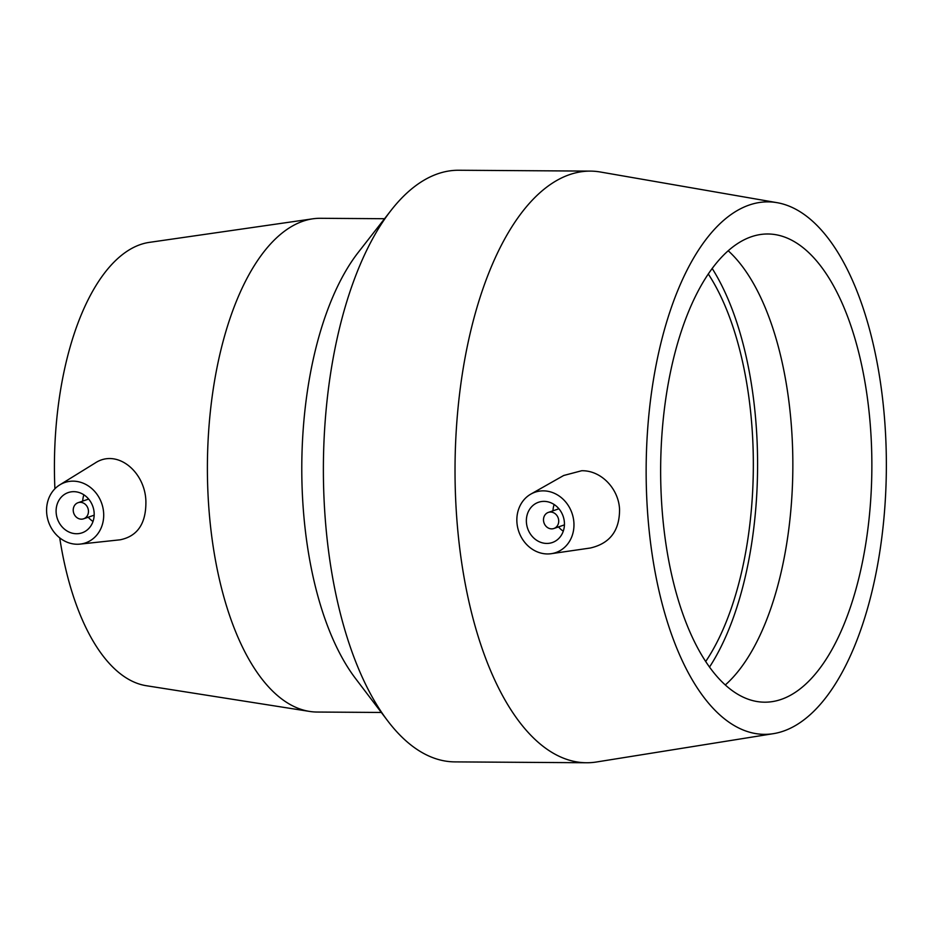 <?xml version="1.0" encoding="UTF-8"?>
<svg xmlns="http://www.w3.org/2000/svg" width="933" height="933" viewBox="0 0 933 933"><rect width="100%" height="100%" fill="white"/><g stroke="black" fill="none" stroke-linecap="round" stroke-linejoin="round"><path stroke-width="1.4" d="M558.704 520.497A8.514 7.499 71.1 0 1 553.864 528.51A8.514 7.499 71.1 0 1 544.009 522.888A8.514 7.499 71.1 0 1 548.347 512.404A8.514 7.499 71.1 0 1 558.704 520.497M88.437 510.794A8.514 7.499 71.1 0 1 83.608 518.806A8.514 7.499 71.1 0 1 73.742 513.185A8.514 7.499 71.1 0 1 78.08 502.689A8.514 7.499 71.1 0 1 88.437 510.794M552.989 510.806A21.284 18.765 71.1 0 1 554.144 504.52M563.275 531.169A21.284 18.765 71.1 0 1 558.517 526.912M526.41 522.282A21.284 18.765 71.1 0 1 538.504 502.269A21.284 18.765 71.1 0 1 563.159 516.322A21.284 18.765 71.1 0 1 552.301 542.539A21.284 18.765 71.1 0 1 526.41 522.282M516.917 522.223A31.92 28.142 71.1 0 1 530.842 494.105A31.92 28.142 71.1 0 1 544.336 490.886A31.92 28.142 71.1 0 1 573.76 520.999A31.92 28.142 71.1 0 1 551.263 553.689A31.92 28.142 71.1 0 1 516.917 522.223M530.842 494.105L563.684 475.492L581.656 470.745C601.295 470.267 618.707 488.927 619.547 509.325C619.675 530.55 609.984 543.438 590.437 547.986M93.008 521.465A21.284 18.765 71.1 0 1 88.25 517.209M82.722 501.103A21.284 18.765 71.1 0 1 83.877 494.817M94.14 512.823A21.284 18.765 71.1 0 1 82.034 532.836A21.284 18.765 71.1 0 1 57.391 518.783A21.284 18.765 71.1 0 1 68.237 492.566A21.284 18.765 71.1 0 1 94.14 512.823M46.65 512.52A31.92 28.142 71.1 0 1 59.77 484.88A31.92 28.142 71.1 0 1 101.767 503.575A31.92 28.142 71.1 0 1 80.063 544.102A31.92 28.142 71.1 0 1 76.109 544.219A31.92 28.142 71.1 0 1 46.65 512.52M59.77 484.88L95.061 463.071C117.08 448.376 144.942 471.62 145.886 500.963C146.283 523.261 137.699 536.207 120.159 539.799L80.063 544.102M776.991 202.659L600.409 172.01A295.831 133.454 90.4 0 0 590.391 171.112L458.768 170.249A295.831 133.454 90.4 0 0 391.055 210.38L358.249 252.4A246.883 111.365 90.4 0 0 302.898 503.563A246.883 111.365 90.4 0 0 355.473 678.431L387.72 720.882A295.831 133.454 90.4 0 0 454.907 761.888L586.542 762.751A295.831 133.454 90.4 0 0 596.56 761.981L773.527 733.641A266.243 120.1 90.4 0 0 886.35 468.867A266.243 120.1 90.4 0 0 776.991 202.659A266.243 120.1 90.4 0 0 647.339 508.835A266.243 120.1 90.4 0 0 773.527 733.641M384.548 218.719L320.369 218.299A246.883 111.365 90.4 0 0 312.8 218.812A246.883 111.365 90.4 0 0 208.502 502.945A246.883 111.365 90.4 0 0 309.593 711.424A246.883 111.365 90.4 0 0 317.15 712.042L381.329 712.462M391.055 210.38A295.831 133.454 90.4 0 0 324.719 511.342A295.831 133.454 90.4 0 0 387.72 720.882M590.391 171.112A295.831 133.454 90.4 0 0 456.354 512.205A295.831 133.454 90.4 0 0 586.542 762.751M661.695 503.913A234.113 105.604 90.4 0 0 764.722 702.187A234.113 105.604 90.4 0 0 871.854 468.774A234.113 105.604 90.4 0 0 767.777 233.985A234.113 105.604 90.4 0 0 661.695 503.913M725.326 684.939A234.113 105.604 90.4 0 0 792.84 468.261A234.113 105.604 90.4 0 0 728.16 250.72M709.546 667.025A243.513 109.849 90.4 0 0 712.147 268.424M705.721 661.474A234.113 105.604 90.4 0 0 708.252 273.929M59.724 537.863A222.194 100.228 90.4 0 0 146.399 685.732L309.593 711.424M312.8 218.812L149.292 242.382A222.194 100.228 90.4 0 0 54.907 488.775M553.864 528.51L564.43 524.882M548.347 512.404L558.914 508.777M551.263 553.689L590.449 547.998M83.608 518.806L94.163 515.179M78.08 502.689L88.647 499.073"/></g></svg>
